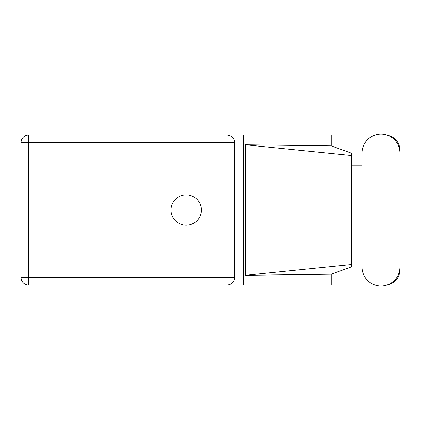 <?xml version="1.0" encoding="UTF-8"?>
<svg xmlns="http://www.w3.org/2000/svg" width="421" height="421" viewBox="0 0 421 421"><rect width="100%" height="100%" fill="white"/><g stroke="black" fill="none" stroke-linecap="round" stroke-linejoin="round"><path stroke-width="0.63" d="M375 135.057L28.586 135.057A7.536 7.536 0 0 0 21.05 142.593L21.05 277.481A7.536 7.536 0 0 0 28.586 285.012L243.275 285.012L28.586 285.012L28.586 277.481L234.681 277.481C234.202 282.023 231.692 284.533 227.151 285.012M362.034 267.03A18.956 18.956 0 0 0 380.994 285.985A18.956 18.956 0 0 0 399.95 267.03L399.95 153.044A18.956 18.956 0 0 0 380.994 134.089A18.956 18.956 0 0 0 362.034 153.044L362.034 267.03M186.198 194.844A15.188 15.188 0 0 0 171.005 210.037A15.188 15.188 0 0 0 186.198 225.224A15.188 15.188 0 0 0 201.385 210.037A15.188 15.188 0 0 0 186.198 194.844M375 285.012L243.275 285.012L243.275 135.057L227.151 135.057C231.692 135.536 234.202 138.051 234.681 142.593L234.681 277.481M387.883 284.691A15.188 15.188 0 0 0 399.95 269.824L399.95 254.947M362.034 254.947L351.34 254.947M331.222 285.012L331.222 274.197L351.34 266.935L351.34 153.139L331.222 145.871L245.422 144.782L351.34 155.523M387.883 135.383A15.188 15.188 0 0 1 399.95 150.25L399.95 165.127M331.222 135.057L331.222 145.871M351.34 165.127L362.034 165.127M331.222 274.197L245.422 275.292L245.422 144.782M234.681 142.593L28.586 142.593L28.586 135.057L227.151 135.057M351.34 258.647L351.34 161.427M245.422 275.292L351.34 264.551M21.05 142.593L28.586 142.593L28.586 277.481L21.05 277.481A7.536 7.536 0 0 0 28.586 285.012"/></g></svg>
